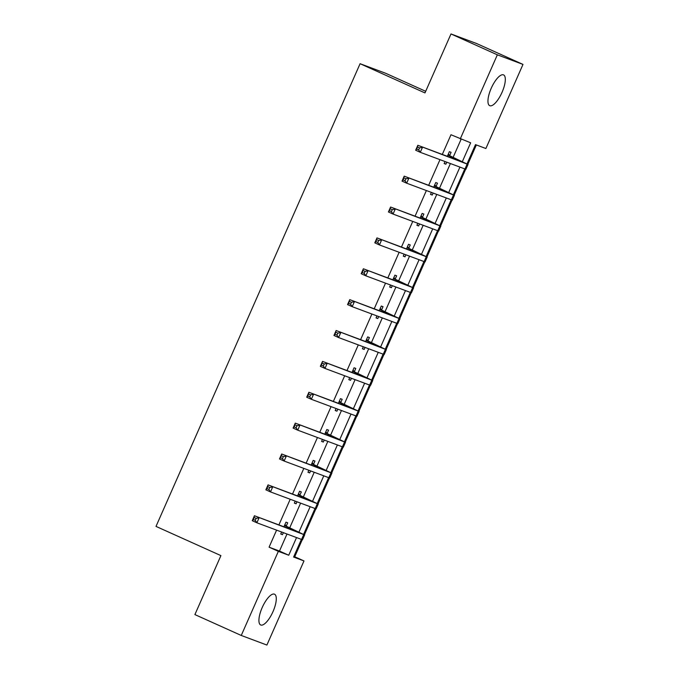 <?xml version="1.0" encoding="UTF-8"?>
<svg xmlns="http://www.w3.org/2000/svg" width="679" height="679" viewBox="0 0 679 679"><rect width="100%" height="100%" fill="white"/><g stroke="black" fill="none" stroke-linecap="round" stroke-linejoin="round"><path stroke-width="1.02" d="M262.196 607.561A16.873 5.763 -65.8 0 1 274.528 594.193A16.873 5.763 -65.8 0 1 273.009 611.601A16.873 5.763 -65.8 0 1 260.677 624.969A16.873 5.763 -65.8 0 1 262.196 607.561M491.231 88.262A16.873 5.763 -65.8 0 1 503.563 74.902A16.873 5.763 -65.8 0 1 502.044 92.31A16.873 5.763 -65.8 0 1 489.712 105.678A16.873 5.763 -65.8 0 1 491.231 88.262M425.699 91.3L385.723 73.307L360.082 63.707L156.009 526.403L220.913 555.617L194.898 614.588L241.257 635.459L278.348 551.348L288.745 555.235L296.519 537.615M360.082 63.707L424.978 92.921L450.992 33.95L476.633 43.541L522.991 64.412L485.892 148.514L475.495 144.627L467.05 163.783M293.863 556.449L294.72 556.772L302.231 539.737M304.464 534.679L315.845 508.868M318.078 503.81L329.468 477.991M331.7 472.932L343.082 447.121M345.314 442.063L356.696 416.244M358.928 411.194L370.318 385.375M372.542 380.316L383.932 354.506M386.164 349.447L397.546 323.628M399.778 318.57L411.168 292.759M413.392 287.701L424.782 261.882M427.015 256.832L438.396 231.013M440.629 225.954L452.01 200.144M454.243 195.085L465.633 169.266M467.856 164.208L476.352 144.95M294.72 556.772L303.988 560.939L266.898 645.05L241.257 635.459M462.374 161.56L470.649 142.811L450.983 134.748L442.301 154.439M439.984 159.684L428.678 185.308M426.37 190.561L415.064 216.185M412.747 221.43L401.45 247.054M399.133 252.308L387.828 277.932M385.519 283.177L374.214 308.801M371.897 314.054L360.6 339.67M358.283 344.924L346.986 370.547M344.669 375.793L333.364 401.416M331.055 406.67L319.75 432.294M317.433 437.539L306.136 463.163M303.819 468.417L292.513 494.032M290.205 499.286L278.899 524.909M276.582 530.155L269.079 547.172L279.476 551.068L286.979 534.05M289.712 527.846L300.593 503.173M303.335 496.969L314.216 472.304M316.949 466.1L327.83 441.426M330.563 435.231L341.444 410.557M344.185 404.353L355.066 379.688M357.799 373.484L368.68 348.811M371.413 342.606L382.294 317.942M385.027 311.737L395.908 287.064M398.649 280.868L409.53 256.195M412.263 249.991L423.144 225.318M425.877 219.122L436.758 194.449M439.5 188.244L450.381 163.58M453.114 157.375L461.109 139.246M449.685 155.533L451.102 152.317L449.371 151.672L447.325 156.314M445.008 161.568L444.134 163.546L445.865 164.191L446.74 162.213M436.071 186.402L437.488 183.194L435.757 182.541L433.703 187.192M431.394 192.437L430.52 194.415L432.251 195.068L433.126 193.091M422.457 217.28L423.874 214.063L422.134 213.418L420.089 218.061M417.772 223.315L416.898 225.292L418.637 225.937L419.503 223.96M408.834 248.149L410.252 244.941L408.52 244.287L406.475 248.938M404.158 254.184L403.284 256.161L405.015 256.815L405.889 254.837M395.22 279.018L396.638 275.81L394.906 275.165L392.852 279.807M390.544 285.061L389.67 287.039L391.401 287.684L392.275 285.706M381.606 309.896L383.024 306.679L381.292 306.034L379.238 310.676M376.921 315.93L376.056 317.908L377.787 318.553L378.653 316.575M367.993 340.765L369.401 337.556L367.67 336.903L365.625 341.554M363.307 346.799L362.433 348.777L364.165 349.43L365.039 347.453M354.37 371.642L355.788 368.425L354.056 367.78L352.011 372.423M349.693 377.677L348.819 379.654L350.551 380.299L351.425 378.322M340.756 402.511L342.174 399.303L340.442 398.649L338.388 403.301M336.071 408.546L335.205 410.523L336.937 411.177L337.811 409.199M327.142 433.38L328.56 430.172L326.82 429.527L324.774 434.17M322.457 439.423L321.583 441.401L323.323 442.046L324.189 440.068M313.52 464.258L314.937 461.041L313.206 460.396L311.16 465.039M308.843 470.292L307.969 472.27L309.7 472.915L310.575 470.937M299.906 495.127L301.323 491.919L299.592 491.265L297.538 495.916M295.229 501.161L294.355 503.139L296.086 503.793L296.961 501.815M286.292 526.004L287.709 522.788L285.978 522.143L283.924 526.785M281.607 532.039L280.741 534.017L282.472 534.662L283.338 532.684M450.992 33.95L497.351 54.821L522.991 64.412M269.079 547.172L278.348 551.348M460.252 138.923L497.351 54.821M298.981 532.03L310.133 506.746M312.595 501.161L323.756 475.869M326.217 470.292L337.37 445M339.831 439.415L350.984 414.122M353.445 408.546L364.598 383.253M367.059 377.668L378.22 352.384M380.681 346.799L391.834 321.507M394.295 315.93L405.448 290.637M407.909 285.053L419.07 259.76M421.532 254.184L432.684 228.891M435.146 223.306L446.298 198.013M448.76 192.437L459.912 167.144M301.374 539.432L293.6 557.052L303.988 560.939M464.767 168.961L453.436 194.652M451.153 199.83L439.822 225.521M437.531 230.707L426.2 256.399M423.917 261.576L412.586 287.268M410.303 292.454L398.972 318.145M396.689 323.323L385.349 349.014M383.066 354.192L371.736 379.892M369.452 385.069L358.122 410.761M355.838 415.938L344.508 441.63M342.216 446.816L330.885 472.508M328.602 477.685L317.271 503.377M314.988 508.554L303.657 534.254M279.476 551.068L288.745 555.235M444.185 163.435L445.865 164.191M430.562 194.304L432.251 195.068M416.948 225.182L418.637 225.937M403.334 256.051L405.015 256.815M389.721 286.928L391.401 287.684M376.098 317.797L377.787 318.553M362.484 348.666L364.165 349.43M348.87 379.544L350.551 380.299M335.248 410.413L336.937 411.177M321.634 441.291L323.323 442.046M308.02 472.16L309.7 472.915M294.406 503.037L296.086 503.793M280.783 533.906L282.472 534.662M448.429 155.398L462.492 161.992L417.831 145.281L467.127 164.08L447.953 154.88M448.327 154.048L450.16 156.043M419.52 147.895L422.465 147.368L420.284 152.317L415.65 150.229L417.831 145.281L416.787 149.032L418.646 149.872L419.52 147.895L417.661 147.054M418.646 149.872L420.284 152.317L465.887 169.317L468.069 164.369M415.65 150.229L416.787 149.032M434.806 186.267L448.878 192.861L404.209 176.158L453.513 194.949L434.339 185.757M434.704 184.917L436.538 186.92M405.898 178.764L408.851 178.246L406.67 183.194L402.027 181.106L404.209 176.158L403.173 179.91L405.032 180.741L405.898 178.764L404.047 177.932M405.032 180.741L406.67 183.194L452.273 200.186L454.455 195.238M402.027 181.106L403.173 179.91M421.192 217.144L435.264 223.739L390.595 207.027L439.899 225.827L420.725 216.626M421.09 215.795L422.924 217.789M392.284 209.633L395.229 209.115L393.048 214.063L388.413 211.975L390.595 207.027L389.559 210.779L391.41 211.619L392.284 209.633L390.433 208.801M391.41 211.619L393.048 214.063L438.651 231.064L440.832 226.115M388.413 211.975L389.559 210.779M407.578 248.013L421.642 254.608L376.981 237.905L426.285 256.696L407.103 247.504M407.476 246.664L409.31 248.658M378.67 240.51L381.615 239.984L379.434 244.932L374.8 242.853L376.981 237.905L375.945 241.656L377.796 242.488L378.67 240.51L376.811 239.679M377.796 242.488L379.434 244.932L425.037 261.933L427.218 256.985M374.8 242.853L375.945 241.656M393.956 278.891L408.028 285.486L363.367 268.774L412.662 287.573L393.489 278.373M393.854 277.541L395.696 279.536M365.056 271.379L368.001 270.862L365.82 275.81L361.177 273.722L363.367 268.774L362.323 272.525L364.182 273.357L365.056 271.379L363.197 270.548M364.182 273.357L365.82 275.81L411.423 292.802L413.604 287.854M361.177 273.722L362.323 272.525M380.342 309.76L394.414 316.355L349.744 299.643L399.048 318.443L379.875 309.242M380.24 308.41L382.073 310.405M351.433 302.257L354.379 301.731L352.197 306.679L347.563 304.591L349.744 299.643L348.709 303.403L350.568 304.234L351.433 302.257L349.583 301.417M350.568 304.234L352.197 306.679L397.809 323.679L399.99 318.731M347.563 304.591L348.709 303.403M366.728 340.629L380.8 347.232L336.13 330.52L385.434 349.312L366.253 340.12M366.626 339.279L368.459 341.282M337.819 333.126L340.765 332.608L338.583 337.556L333.949 335.468L336.13 330.52L335.095 334.272L336.945 335.103L337.819 333.126L335.969 332.294M336.945 335.103L338.583 337.556L384.187 354.548L386.368 349.6M333.949 335.468L335.095 334.272M353.114 371.506L367.178 378.101L322.517 361.389L371.812 380.189L352.639 370.989M353.012 370.157L354.845 372.151M324.206 364.003L327.151 363.477L324.969 368.425L320.335 366.337L322.517 361.389L321.473 365.141L323.331 365.981L324.206 364.003L322.347 363.163M323.331 365.981L324.969 368.425L370.573 385.426L372.754 380.478M320.335 366.337L321.473 365.141M339.492 402.375L353.564 408.97L308.894 392.267L358.198 411.058L339.025 401.866M339.39 401.026L341.223 403.029M310.583 394.872L313.537 394.355L311.355 399.294L306.713 397.215L308.894 392.267L307.859 396.018L309.717 396.85L310.583 394.872L308.733 394.041M309.717 396.85L311.355 399.294L356.959 416.295L359.14 411.347M306.713 397.215L307.859 396.018M325.878 433.253L339.95 439.848L295.28 423.136L344.584 441.936L325.411 432.735M325.776 431.903L327.609 433.898M296.969 425.741L299.914 425.224L297.733 430.172L293.099 428.084L295.28 423.136L294.245 426.887L296.095 427.728L296.969 425.741L295.119 424.91M296.095 427.728L297.733 430.172L343.336 447.164L345.518 442.224M293.099 428.084L294.245 426.887M312.264 464.122L326.327 470.717L281.666 454.005L330.97 472.805L311.788 463.613M312.162 462.772L313.995 464.767M283.355 456.619L286.3 456.093L284.119 461.041L279.485 458.953L281.666 454.005L280.631 457.765L282.481 458.597L283.355 456.619L281.496 455.779M282.481 458.597L284.119 461.041L329.722 478.041L331.904 473.093M279.485 458.953L280.631 457.765M298.641 494.991L312.713 501.594L268.052 484.882L317.348 503.674L298.174 494.482M298.539 493.641L300.381 495.645M269.741 487.488L272.686 486.97L270.505 491.919L265.862 489.831L268.052 484.882L267.008 488.634L268.867 489.466L269.741 487.488L267.882 486.656M268.867 489.466L270.505 491.919L316.108 508.911L318.29 503.962M265.862 489.831L267.008 488.634M285.027 525.869L299.099 532.463L254.43 515.751L303.734 534.551L284.56 525.351M284.925 524.519L286.759 526.514M256.119 518.366L259.064 517.839L256.883 522.788L252.248 520.7L254.43 515.751L253.394 519.503L255.245 520.343L256.119 518.366L254.269 517.525M255.245 520.343L256.883 522.788L302.486 539.788L304.676 534.84M252.248 520.7L253.394 519.503M456.687 159.115L456.424 159.718M467.127 164.08L464.945 169.029M443.073 189.993L442.801 190.595M453.513 194.949L451.331 199.898M429.459 220.862L429.187 221.464M439.899 225.827L437.717 230.775M415.837 251.731L415.573 252.342M426.285 256.696L424.095 261.644M402.223 282.608L401.96 283.211M412.662 287.573L410.481 292.513M388.609 313.477L388.337 314.08M399.048 318.443L396.867 323.391M374.986 344.355L374.723 344.957M385.434 349.312L383.253 354.26M361.372 375.224L361.109 375.827M371.812 380.189L369.631 385.137M347.758 406.093L347.487 406.704M358.198 411.058L356.017 416.006M334.144 436.97L333.873 437.573M344.584 441.936L342.403 446.884M320.522 467.839L320.259 468.442M330.97 472.805L328.78 477.753M306.908 498.717L306.645 499.32M317.348 503.674L315.166 508.622M293.294 529.586L293.022 530.189M303.734 534.551L301.552 539.499"/></g></svg>
